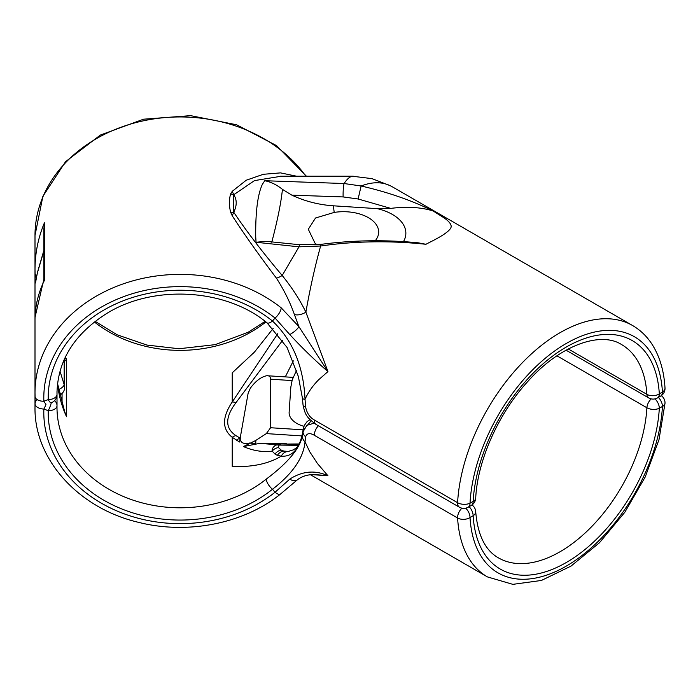 <?xml version="1.0" encoding="UTF-8"?>
<svg xmlns="http://www.w3.org/2000/svg" width="700" height="700" viewBox="0 0 700 700"><rect width="100%" height="100%" fill="white"/><g stroke="black" fill="none" stroke-linecap="round" stroke-linejoin="round"><path stroke-width="1.05" d="M271.757 242.235C277.524 220.308 281.085 202.685 282.433 189.367L291.865 195.16C304.938 201.259 318.745 204.803 333.287 205.8L377.248 208.644A45.929 26.512 180 0 1 403.471 241.64M316.951 244.825L314.947 243.075L308.297 229.259L315.543 217.998L334.224 212.415A35.184 20.317 180 0 1 378.674 232.006A35.184 20.317 180 0 1 375.235 240.765M299.451 244.711L298.988 246.829L320.626 246.015C354.594 241.054 389.707 240.476 425.976 244.282L418.346 242.839M418.381 242.839C385.543 239.619 353.141 240.126 321.169 244.344A4.401 0.989 82.2 0 0 321.169 244.344L299.442 244.711L265.86 241.299L256.078 242.261L298.988 246.829L282.196 275.494C262.509 252.175 246.356 231.088 233.748 212.249L233.748 194.74L232.234 191.336L230.685 193.795A8.794 7.385 -150.1 0 0 233.748 194.74L254.511 180.6L281.356 176.216M256.078 242.261L255.719 236.898C255.447 211.96 257.67 194.425 262.395 184.293L264.766 180.722C270.979 181.982 276.868 184.861 282.433 189.367M230.685 193.795C228.97 199.474 228.97 205.669 230.685 212.371A8.794 6.361 156.9 0 0 233.748 212.249C237.02 205.555 237.02 199.719 233.748 194.74M230.685 212.371L232.234 215.784L233.748 212.249M296.59 176.216L280.543 172.883L263.322 174.3L246.26 180.215L232.234 191.319M43.846 229.355L44.415 222.819C38.176 237.711 35.044 253.26 35 269.465L35.061 273.368A8.794 3.692 -1.8 0 0 35.061 273.438A8.794 3.692 -1.8 0 0 36.82 275.555M266.989 322.805A8.794 3.552 -51.3 0 0 272.475 321.011A131.941 107.73 180 0 0 128.091 298.97A131.941 107.73 180 0 0 48.212 399.613A8.794 2.1 69.6 0 0 51.275 402.78A8.794 8.794 0 0 0 57.006 394.537A8.794 7.184 180 0 0 57.006 394.424A8.794 5.075 178.9 0 1 48.212 399.613L43.855 401.231A136.343 111.326 -0 0 1 125.16 296.091A136.343 111.326 -0 0 1 275.056 318.045L289.783 334.556A8.794 2.301 -35.4 0 0 298.83 326.541L281.181 307.816A145.136 118.501 180 0 0 123.567 283.754A145.136 118.501 180 0 0 35 392.884L35 319.935C35.053 306.373 38.185 293.169 44.415 280.332L43.846 279.239L43.19 282.328L44.415 280.332L44.415 222.819L43.846 243.18M232.234 215.793C244.501 234.657 259.21 255.421 276.377 278.092C283.981 289.914 289.984 302.015 294.368 314.405L298.839 326.533M321.169 244.344A4.401 0.989 82.2 0 0 320.626 246.015C314.939 266.569 310.03 288.619 305.882 312.165C299.933 299.898 292.04 287.674 282.196 275.494A8.794 2.31 144.8 0 1 276.369 278.092M566.038 350.184L648.699 397.906A8.794 5.075 -60 0 1 646.896 394.354L568.286 348.967M468.204 507.202L471.319 505.4A8.794 5.075 -120 0 0 473.139 501.375A131.941 76.178 120 0 1 566.23 347.078A131.941 76.178 120 0 1 659.321 393.881A8.794 5.075 60 0 1 657.501 397.906L660.616 396.113A8.794 5.075 -120 0 0 662.436 392.088L659.321 393.881A8.794 5.407 176.6 0 1 646.896 394.354A123.148 71.103 -60 0 0 621.582 344.575C601.178 331.275 560.989 344.321 528.29 380.94C498.619 412.956 477.444 460.512 475.702 498.278A8.794 4.725 -176.8 0 1 473.139 501.375L470.024 503.169A8.794 4.742 -176.9 0 1 457.599 502.705A8.794 5.075 120 0 0 459.41 507.202A8.794 8.794 0 0 0 468.204 507.202A8.794 5.075 -120 0 0 470.024 503.169A136.343 78.715 -60 0 1 566.23 343.49A136.343 78.715 -60 0 1 662.436 392.088A8.794 5.399 176.7 0 0 665 387.984C664.055 371.438 659.977 357.245 652.759 345.415C647.491 336.928 640.771 330.304 632.581 325.526A145.136 83.799 120 0 0 523.819 361.226A145.136 83.799 120 0 0 457.599 502.705L314.396 420.026C309.838 417.515 306.924 413.21 305.646 407.129L305.034 399.385C308.053 392.464 312.585 385.928 318.623 379.785L327.95 371.578L305.882 312.165A8.794 4.034 158.7 0 1 294.368 314.405M425.985 244.256L429.188 242.568C443.511 235.506 450.852 230.178 451.202 226.581C451.141 223.729 448.28 220.518 442.61 216.956L433.055 210.928C411.582 200.375 387.608 192.062 361.113 185.99C372.925 181.457 383.276 181.694 392.149 186.716L632.581 325.526M353.824 176.304L352.949 176.216C350.219 176.251 347.279 178.692 344.12 183.531A8.794 0.971 92.1 0 0 343.14 196.928L358.12 198.992L361.113 185.99L344.12 183.531L264.766 180.722M58.363 389.69A8.794 3.29 -20.9 0 0 64.181 384.738L60.008 371.166M303.039 404.906A8.794 3.246 -3.7 0 0 303.047 405.029C305.113 414.426 306.197 417.27 316.234 424.533A8.794 5.075 -60 0 1 316.199 424.524A8.794 5.075 -60 0 1 314.396 420.026M35.061 396.471L35 392.884A145.136 118.501 180 0 0 35.061 396.366A8.794 5.075 177.9 0 0 35.061 396.471L35.061 396.471A8.794 5.075 177.9 0 0 43.855 401.231A8.794 2.1 69.6 0 0 46.034 404.136A8.794 2.1 -69.6 0 1 43.855 409.054A8.794 5.075 -177.9 0 1 35.061 403.76L35.061 396.41M43.094 282.546L35.044 317.284M60.716 393.172A8.794 2.564 -119 0 1 60.165 394.852L60.165 394.852A8.794 2.564 -119 0 1 59.36 394.887M302.418 397.985A8.794 2.205 -6.6 0 0 302.418 398.142A8.794 2.205 -6.6 0 0 305.034 399.385C303.529 366.406 292.679 340.287 272.475 321.011L275.056 318.045A8.794 3.535 -51.6 0 0 281.181 307.816M267.033 322.84L287.123 347.559L298.349 376.451L302.418 398.142L303.047 405.029A8.794 3.246 -3.7 0 0 305.646 407.129M289.783 334.556C302.453 348.259 315.175 360.596 327.95 371.578L298.83 326.541M433.046 210.928C420.831 207.2 406.744 206.351 390.766 208.39L358.12 198.992M377.248 208.644L390.766 208.39M62.064 393.435L62.064 404.504L66.535 416.71L64.295 410.926M65.065 357.7L66.535 359.196L64.697 361.279M57.531 383.67C58.599 394.135 61.18 404.189 65.266 413.84L66.535 416.71L66.535 359.196L65.266 356.764M36.181 400.461A8.794 7.184 180 0 0 35.061 403.76A145.136 118.501 -0 0 0 35 407.251C34.09 459.734 79.152 508.769 139.125 522.48C187.915 534.73 243.862 523.582 280.516 494.06A8.794 3.535 51.6 0 0 280.683 493.903M51.292 402.78A8.794 2.1 110.4 0 1 48.212 410.672L43.855 409.054A136.343 111.326 180 0 0 125.16 514.194A136.343 111.326 180 0 0 275.056 492.24A8.794 3.535 51.6 0 0 280.516 494.06M57.006 405.808A123.148 100.546 180 0 0 56.989 407.251A123.148 100.546 180 0 0 132.431 499.94A123.148 100.546 180 0 0 266.315 479.071A8.794 3.552 51.3 0 0 272.475 489.282A131.941 107.73 -0 0 1 128.091 511.324A131.941 107.73 -0 0 1 48.212 410.672A8.794 5.075 -178.9 0 0 57.006 405.755A8.794 8.794 0 0 0 57.006 405.589A8.794 7.184 180 0 0 54.565 400.627M286.431 443.774L259.779 443.363L243.416 446.565L255.789 440.44L266.324 433.606L270.594 427.735L270.594 379.19C270.489 376.731 269.229 375.576 266.822 375.716C261.188 376.819 255.701 380.957 250.373 388.141L248.106 393.348L239.487 442.015L232.234 437.299C221.97 429.161 221.97 417.384 232.234 401.984L232.234 372.829L254.424 352.118L273.175 328.422M311.238 420.814L303.039 430.255C300.037 448.411 292.784 457.048 281.295 456.155C268.31 463.881 251.956 467.311 232.234 466.445L232.234 437.299A8.794 7.315 126.9 0 1 235.961 435.636L240.38 438.287M266.315 479.071C287.464 463.225 299.504 448.919 302.418 436.144L303.039 431.839L306.863 425.311L314.134 423.194M43.846 251.002L37.406 272.869L35.893 280.429M37.406 272.869A8.794 3.535 -168.8 0 1 37.424 272.475A8.794 3.535 -168.8 0 1 37.441 272.396M35.061 273.411L35.061 283.588L36.059 279.58M282.695 340.235L235.961 402.675C224.963 417.296 224.963 428.286 235.961 435.636M235.961 402.675A8.794 5.206 -146.5 0 0 232.234 401.984L277.804 333.611M285.311 376.88L293.317 360.885M280.901 443.984L279.011 445.086L278.451 447.606A8.794 8.076 141.5 0 0 272.186 451.133C271.854 449.164 272.939 447.213 275.433 445.27L280.56 443.905M298.358 445.314L279.011 445.086A8.794 7.438 -126.4 0 0 275.433 445.27M259.761 443.38L274.006 444.483M275.047 454.099A8.794 8.181 -58.7 0 1 281.243 450.117L283.789 451.071L288.304 451.456A8.794 8.138 -92 0 0 288.216 451.456A8.794 8.138 -92 0 0 281.295 456.155L277.401 455.367L275.047 454.099L272.186 451.133C262.815 452.323 253.225 450.8 243.416 446.565M239.925 439.547L240.266 438.602L240.231 439.696C241.281 443.188 244.457 444.29 249.751 442.995L254.8 443.275M278.451 447.606L281.243 450.117L283.789 451.071A8.794 8.181 106.1 0 0 277.401 455.367M287.691 444.045L299.224 443.949M318.421 425.801A8.794 5.075 120 0 0 314.396 435.312C309.838 432.688 306.924 433.169 305.646 436.748A8.794 6.606 5.3 0 1 303.039 431.839L303.039 430.255A8.794 5.976 -175.2 0 1 303.056 429.966C300.151 449.085 294.761 448.21 293.431 449.846L288.19 451.456M651.227 398.886A8.794 5.075 120 0 0 646.896 407.759L556.911 355.81M658.394 397.39A8.794 5.075 60 0 1 662.436 406.446L659.321 408.249A8.794 5.075 -120 0 0 654.972 398.886M469.105 506.677A8.794 5.075 60 0 1 473.139 515.734A131.941 76.178 -60 0 0 566.23 562.538A131.941 76.178 -60 0 0 659.321 408.249A8.794 4.725 -176.8 0 1 646.896 407.759A123.148 71.103 120 0 1 590.634 527.669A123.148 71.103 120 0 1 498.435 557.865C485.24 550.41 477.662 534.992 475.702 511.621A8.794 5.407 176.6 0 1 473.139 515.734L470.024 517.536A8.794 5.399 176.7 0 1 457.599 517.991A8.794 5.075 -60 0 1 461.93 508.174M661.299 395.675A8.794 8.794 0 0 1 665 403.331A8.794 4.742 -176.9 0 1 662.436 406.446A136.343 78.715 120 0 1 566.23 566.134A136.343 78.715 120 0 1 470.024 517.536A8.794 5.075 60 0 0 465.675 508.174M305.646 436.748L305.034 441.814L309.741 451.762L317.354 463.4L327.95 475.773L312.217 474.644M302.418 436.144A8.794 7.236 11.2 0 0 305.034 441.814C303.529 457.809 292.679 473.629 272.475 489.282L275.056 492.24L289.783 479.106A8.794 5.758 47.6 0 0 297.561 479.675C304.797 474.162 313.145 474.495 315.726 474.609L315.516 474.609M289.783 479.106C302.453 471.021 315.175 469.91 327.95 475.773L315.726 474.609M250.644 443.205L255.789 443.293M292.976 377.37L266.822 375.716M240.266 438.602L240.231 439.696M296.572 370.239L292.224 379.873L290.832 387.109L289.109 412.641A26.39 15.234 0 0 0 303.905 426.326M334.233 212.415L333.305 205.8M35 269.465L35 235.454A145.136 118.501 0 0 1 142.581 120.986A145.136 118.501 0 0 1 305.839 176.216M64.181 359.625L64.181 384.738A8.794 7.184 180 0 1 64.697 387.161L64.697 358.496M266.98 322.796C225.969 288.479 152.976 284.279 106.304 313.749C74.218 334.224 57.785 360.605 56.989 392.884A123.148 100.546 -0 0 0 57.006 394.424L57.006 391.37M291.865 195.16L343.14 196.928M56.989 407.251L57.006 405.755A8.794 5.075 -178.9 0 0 57.006 405.703A8.794 7.184 180 0 0 57.006 405.589L57.006 391.317M57.006 394.669L57.006 405.484M265.912 321.956A123.148 100.546 -0 0 1 94.36 321.956M240.179 438.322A8.794 7.263 118.8 0 0 236.364 440.248M280.595 443.914L296.17 444.342A17.596 11.393 92.4 0 1 298.655 444.876M665 403.331L658.989 439.679L645.234 476.945L624.846 512.234L599.445 542.762L570.972 566.125L541.441 580.449L512.829 584.351L487.445 576.914A145.136 83.799 -60 0 1 457.599 517.991L314.396 435.312M292.04 380.581L270.594 379.19M255.789 440.44L255.789 443.301M302.181 435.925L266.324 433.606M270.594 427.735L303.065 429.835M648.699 397.906A8.794 8.794 0 0 0 657.501 397.906M660.616 396.113A8.794 8.794 0 0 0 665 387.984M390.066 185.623L371.989 178.64L352.914 176.295M280.28 176.216L352.949 176.216M281.312 176.216L280.35 176.207M471.319 505.4A8.794 8.794 0 0 0 475.702 498.278M316.199 424.524L459.41 507.202M64.697 387.161A8.794 8.794 0 0 1 60.165 394.852L59.439 395.255M43.846 229.259L43.846 279.239M36.391 277.804A8.794 8.794 0 0 1 35.061 273.438L35 269.509M35 235.454L42.875 196.367L65.538 161.691L100.354 135.074L143.561 119.201L190.61 115.649L236.565 124.766L276.588 145.644L306.434 176.216M64.724 411.941L64.426 411.241M64.776 412.099L57.54 383.574M35 249.812L35 322.709M35 392.884L35 407.251M35.761 281.461L37.424 272.475L43.925 250.25M278.74 444.045L272.501 444.509M298.926 444.447L296.17 444.342M487.445 576.914L310.529 474.766M303.056 429.966L304.22 425.582L307.002 421.697L310.004 419.589M475.702 511.621A8.794 8.794 0 0 0 472.001 504.963M95.147 321.352L117.18 334.81L146.939 345.074L179.025 348.749L215.136 344.654L248.15 332.255L265.134 321.352M280.507 494.043L297.561 479.64M314.668 474.591L315.516 474.644M240.161 439.206L240.161 438.769"/></g></svg>
